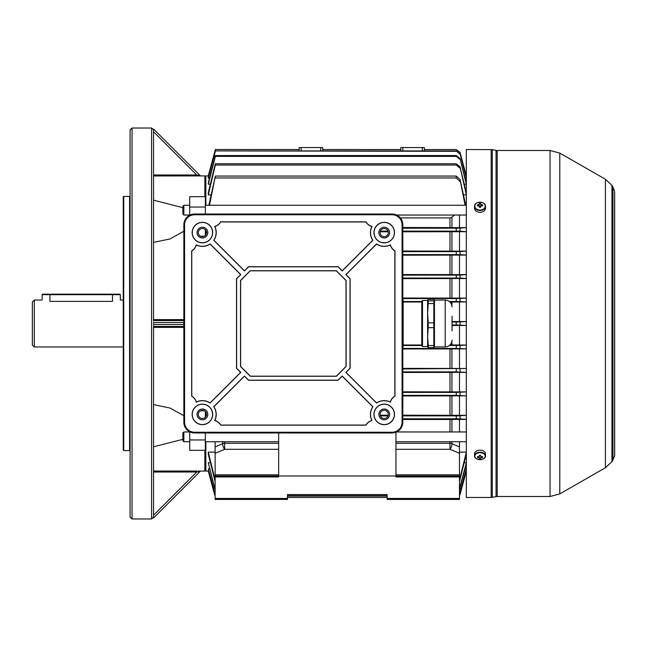 <?xml version="1.0" encoding="UTF-8"?>
<svg xmlns="http://www.w3.org/2000/svg" width="647" height="647" viewBox="0 0 647 647"><rect width="100%" height="100%" fill="white"/><g stroke="black" fill="none" stroke-linecap="round" stroke-linejoin="round"><path stroke-width="0.97" d="M34.307 346.962L32.35 345.005L32.35 301.995L34.307 300.038L34.307 346.962L123.254 346.962M49.94 301.381C39.855 299.917 39.855 299.917 49.94 301.381L112.497 301.381C122.59 299.917 122.59 299.917 112.497 301.381L112.497 294.668L42.128 294.668L42.613 294.175L119.832 294.175L120.318 294.668L112.497 294.668L112.497 294.175L49.94 294.175L49.94 301.381M189.717 215.2L189.717 196.672L205.358 196.672L205.358 176.396L205.358 214.028M205.358 229.725L205.358 235.476M205.358 411.524L205.358 417.275M205.358 432.972L205.358 470.604L205.358 450.328L189.717 450.328L189.717 439.96L205.358 439.96M205.843 441.731L205.843 471.089L205.358 470.604L204.864 471.089L204.864 450.328M182.875 439.329L153.549 446.81M198.217 471.048L200.869 471.089A0.979 0.979 0 0 0 200.182 471.38L153.549 518.004L200.182 471.372L196.777 472.019L153.549 472.019M153.549 404.61L169.975 408.039L183.853 415.738M204.379 410.788L200.465 410.788M200.465 236.212L204.379 236.212M183.853 231.262L169.975 238.961L153.549 242.39M153.549 200.19L182.875 207.671M204.864 196.672L204.864 175.911L153.549 175.96M153.549 128.996L153.549 129.982L153.549 128.996L200.182 175.628A0.979 0.979 0 0 0 200.869 175.911M151.592 185.268L151.592 128.017L132.045 128.017L132.045 518.983L151.592 518.983L151.592 185.268M151.592 128.017L153.549 129.966L153.549 321.025M132.045 518.983L130.096 517.034L130.096 129.966L132.045 128.017M153.549 325.603L153.549 517.018L151.592 518.983M129.602 196.437L123.739 196.437L123.739 450.563L129.602 450.563L129.602 196.437L130.096 195.944M123.739 450.563L123.254 450.077L123.254 196.923L123.739 196.437M153.549 517.503L153.549 517.018M183.853 324.479L153.549 324.479L153.549 322.521L183.853 322.521M183.853 326.436L153.549 326.436M153.549 320.564L183.853 320.564M153.549 174.981L196.777 174.981L199.769 175.555M153.549 131.753L196.777 174.981L196.777 175.96M200.182 175.628A0.979 0.979 135 0 0 200.877 175.911M153.549 471.04L196.777 471.04L196.777 472.019L153.549 515.247M189.717 207.04L205.358 207.04M189.717 431.8L189.717 439.96M612.944 460.033L612.944 186.967L611.957 185.277L611.957 461.723L612.944 460.033M491.162 149.522L491.162 497.478L466.325 497.478L466.325 149.522L492.31 149.635L492.31 497.365L496.055 496.621L496.055 150.379L492.31 149.635M183.853 215.039L182.875 214.06L182.875 206.239L183.853 205.269L183.853 215.039L189.717 215.039M182.875 440.761L182.875 432.94L183.853 431.961L183.853 441.731L182.875 440.761M477.454 204.808A9.584 3.203 -108.3 0 0 477.454 205.892A9.745 6.462 0 0 1 478.909 205.706A1.318 0.987 0 0 0 479.29 205.997L479.29 207.266A9.584 2.483 180 0 1 480.009 207.258A9.584 2.483 180 0 1 480.737 207.266L480.737 205.997A1.318 0.987 0 0 0 481.117 205.706A9.745 6.462 0 0 1 482.565 205.892A9.584 3.203 108.3 0 0 482.565 204.808A9.745 6.462 180 0 0 481.117 204.622A1.318 0.987 0 0 0 480.737 204.339L480.737 206.765A1.084 0.817 0 0 0 479.29 206.765L479.29 204.339A1.318 0.987 0 0 0 478.909 204.622A9.745 6.462 180 0 0 477.454 204.808L478.19 205.778M480.009 210.024A5.225 3.914 0 0 0 485.242 206.11A5.225 3.914 0 0 0 480.009 202.196A5.225 3.914 0 0 0 474.785 206.11A5.225 3.914 0 0 0 480.009 210.024M475.828 203.765A5.475 4.1 0 0 0 474.534 206.409L474.534 208.213A5.475 4.1 0 0 0 480.009 212.313A5.475 4.1 0 0 0 485.485 208.213L485.485 206.409A5.475 4.1 0 0 0 484.199 203.765M479.29 204.339L479.29 203.441A9.584 8.888 0 0 1 480.009 203.417A9.584 8.888 0 0 1 480.737 203.441L480.737 204.339M480.737 206.603L479.29 206.603M479.063 205.859L478.909 204.622M482.565 204.808L481.837 205.778M481.117 204.622L480.956 205.859M480.009 459.645A5.225 3.461 180 0 0 485.242 456.184A5.225 3.461 180 0 0 480.009 452.722A5.225 3.461 180 0 0 474.785 456.184A5.225 3.461 180 0 0 480.009 459.645M484.676 457.744A5.475 3.623 180 0 0 485.485 455.852C485.857 460.761 474.17 460.761 474.534 455.852L474.534 453.806A5.475 3.623 180 0 1 480.009 450.175A5.475 3.623 180 0 1 485.485 453.806L485.485 455.852A5.475 3.623 180 0 0 480.009 452.221A5.475 3.623 180 0 0 474.534 455.852A5.475 3.623 180 0 0 475.343 457.744M479.29 456.523L479.29 457.979A1.318 0.873 180 0 1 478.909 457.728A9.745 7.303 0 0 1 477.454 457.526A9.584 2.831 -69.5 0 1 477.454 456.564A9.745 7.303 180 0 0 478.909 456.774A1.318 0.873 180 0 1 479.29 456.523L479.29 455.351A9.584 3.591 0 0 0 480.009 455.359A9.584 3.591 0 0 0 480.737 455.351L480.737 456.523A1.318 0.873 180 0 1 481.117 456.774A9.745 7.303 180 0 0 482.565 456.564A9.584 2.831 69.5 0 1 482.565 457.526L481.991 456.669M479.29 457.979L479.29 458.739A9.584 9.26 180 0 0 480.737 458.739L480.737 457.979A1.318 0.873 180 0 0 481.117 457.728A9.745 7.303 0 0 0 482.565 457.526M480.737 457.979L480.737 456.523M479.29 455.439L480.737 455.439M479.403 455.351A1.084 0.72 180 0 0 480.616 455.351M478.909 457.728L479.031 456.669M477.454 457.526L478.028 456.669M480.996 456.669L481.117 457.728M380.121 232.597A4.108 4.108 0 0 0 384.221 236.705A4.108 4.108 0 0 0 388.329 232.597A4.108 4.108 0 0 0 384.221 228.496A4.108 4.108 0 0 0 380.121 232.597M380.121 414.403A4.108 4.108 0 0 0 384.221 418.504A4.108 4.108 0 0 0 388.329 414.403A4.108 4.108 0 0 0 384.221 410.295A4.108 4.108 0 0 0 380.121 414.403M198.314 414.403A4.108 4.108 0 0 0 202.422 418.504A4.108 4.108 0 0 0 206.53 414.403A4.108 4.108 0 0 0 202.422 410.295A4.108 4.108 0 0 0 198.314 414.403M198.314 232.597A4.108 4.108 0 0 0 202.422 236.705A4.108 4.108 0 0 0 206.53 232.597A4.108 4.108 0 0 0 202.422 228.496A4.108 4.108 0 0 0 198.314 232.597M372.009 420.574A13.684 13.684 0 0 1 372.89 406.737L342.19 376.044L338.049 380.193L248.602 380.193L244.453 376.044L213.761 406.737A13.684 13.684 0 0 1 214.634 420.574A9.778 9.778 0 0 1 220.659 425.152L365.984 425.152A9.778 9.778 0 0 1 372.009 420.574L371.863 420.51A13.789 13.789 0 0 1 372.753 406.753L342.19 376.19L338.09 380.29L248.553 380.29L244.453 376.19L213.89 406.753A13.789 13.789 0 0 1 214.78 420.51A9.875 9.875 0 0 1 220.716 425.047L365.927 425.047A9.875 9.875 0 0 1 371.863 420.51M196.251 402.191A13.684 13.684 0 0 1 210.089 403.065L240.781 372.373L236.632 368.224L236.632 278.776L240.781 274.627L210.089 243.935A13.684 13.684 0 0 1 196.251 244.809A9.778 9.778 0 0 1 191.674 250.842L191.674 396.158A9.778 9.778 0 0 1 196.251 402.191L196.316 402.038A13.789 13.789 0 0 1 210.073 402.935L240.635 372.373L236.527 368.264L236.527 278.736L240.635 274.627L210.073 244.065A13.789 13.789 0 0 1 196.316 244.962A9.875 9.875 0 0 1 191.771 250.899L191.771 396.101A9.875 9.875 0 0 1 196.316 402.038M214.634 226.426A13.684 13.684 0 0 1 213.761 240.263L244.453 270.956L248.602 266.807L338.049 266.807L342.19 270.956L372.89 240.263A13.684 13.684 0 0 1 372.009 226.426A9.778 9.778 0 0 1 365.984 221.848L220.659 221.848A9.778 9.778 0 0 1 214.634 226.426L214.78 226.49A13.789 13.789 0 0 1 213.89 240.247L244.453 270.81L248.553 266.71L338.09 266.71L342.19 270.81L372.753 240.247A13.789 13.789 0 0 1 371.863 226.49A9.875 9.875 0 0 1 365.927 221.953L220.716 221.953A9.875 9.875 0 0 1 214.78 226.49M390.4 244.809A13.684 13.684 0 0 1 376.562 243.935L345.87 274.627L350.011 278.776L350.011 368.224L345.87 372.373L376.562 403.065A13.684 13.684 0 0 1 390.4 402.191A9.778 9.778 0 0 1 394.977 396.158L394.977 250.842A9.778 9.778 0 0 1 390.4 244.809L390.327 244.962A13.789 13.789 0 0 1 376.57 244.065L346.008 274.627L350.116 278.736L350.116 368.264L346.008 372.373L376.57 402.935A13.789 13.789 0 0 1 390.327 402.038A9.875 9.875 0 0 1 394.872 396.101L394.872 250.899A9.875 9.875 0 0 1 390.327 244.962M202.422 409.025A5.378 5.378 0 0 0 197.044 414.403A5.378 5.378 0 0 0 202.422 419.774A5.378 5.378 0 0 0 207.8 414.403A5.378 5.378 0 0 0 202.422 409.025M202.422 237.975A5.378 5.378 0 0 1 197.044 232.597A5.378 5.378 0 0 1 202.422 227.226A5.378 5.378 0 0 1 207.8 232.597A5.378 5.378 0 0 1 202.422 237.975M384.221 419.774A5.378 5.378 0 0 1 378.851 414.403A5.378 5.378 0 0 1 384.221 409.025A5.378 5.378 0 0 1 389.599 414.403A5.378 5.378 0 0 1 384.221 419.774M384.221 227.226A5.378 5.378 0 0 0 378.851 232.597A5.378 5.378 0 0 0 384.221 237.975A5.378 5.378 0 0 0 389.599 232.597A5.378 5.378 0 0 0 384.221 227.226M202.422 404.14A10.263 10.263 0 0 0 192.159 414.403A10.263 10.263 0 0 0 202.422 424.667A10.263 10.263 0 0 0 212.685 414.403A10.263 10.263 0 0 0 202.422 404.14M202.422 404.238A10.158 10.158 0 0 0 192.264 414.403A10.158 10.158 0 0 0 202.422 424.561A10.158 10.158 0 0 0 212.58 414.403A10.158 10.158 0 0 0 202.422 404.238M202.422 222.333A10.263 10.263 0 0 0 192.159 232.597A10.263 10.263 0 0 0 202.422 242.86A10.263 10.263 0 0 0 212.685 232.597A10.263 10.263 0 0 0 202.422 222.333M202.422 222.439A10.158 10.158 0 0 0 192.264 232.597A10.158 10.158 0 0 0 202.422 242.762A10.158 10.158 0 0 0 212.58 232.597A10.158 10.158 0 0 0 202.422 222.439M384.221 404.14A10.263 10.263 0 0 0 373.958 414.403A10.263 10.263 0 0 0 384.221 424.667A10.263 10.263 0 0 0 394.484 414.403A10.263 10.263 0 0 0 384.221 404.14M384.221 404.238A10.158 10.158 0 0 0 374.063 414.403A10.158 10.158 0 0 0 384.221 424.561A10.158 10.158 0 0 0 394.387 414.403A10.158 10.158 0 0 0 384.221 404.238M384.221 222.333A10.263 10.263 0 0 0 373.958 232.597A10.263 10.263 0 0 0 384.221 242.86A10.263 10.263 0 0 0 394.484 232.597A10.263 10.263 0 0 0 384.221 222.333M384.221 222.439A10.158 10.158 0 0 0 374.063 232.597A10.158 10.158 0 0 0 384.221 242.762A10.158 10.158 0 0 0 394.387 232.597A10.158 10.158 0 0 0 384.221 222.439M402.798 224.784A10.748 10.748 0 0 0 392.042 214.028L194.601 214.028A10.748 10.748 0 0 0 183.853 224.784L183.853 422.216A10.748 10.748 0 0 0 194.601 432.972L392.042 432.972A10.748 10.748 0 0 0 402.798 422.216L402.798 224.784L402.078 224.784A10.037 10.037 0 0 0 392.042 214.747L194.601 214.747A10.037 10.037 0 0 0 184.565 224.784L184.565 422.216A10.037 10.037 0 0 0 194.601 432.253L392.042 432.253A10.037 10.037 0 0 0 402.078 422.216L402.078 224.784M250.316 270.721L240.538 280.491L240.538 366.509L250.316 376.279L336.327 376.279L346.105 366.509L346.105 280.491L336.327 270.721L250.316 270.721L240.644 280.539L240.644 366.461L250.357 376.182L336.286 376.182L345.999 366.461L345.999 280.539L336.286 270.818L250.357 270.818M452.059 316.197L452.059 330.803L452.059 316.197M434.461 346.938L445.217 346.938L445.217 300.062L434.461 300.062L434.461 346.938L433.83 347.633L433.83 345.506L428.249 345.506L427.618 336.577L427.635 347.01M433.83 300.823L428.249 300.823L427.618 300.095L428.249 299.367L433.83 299.367L434.444 299.99L433.83 300.823L433.83 345.506M422.499 346.493L421.755 345.749L421.755 301.251L422.499 300.507L422.499 346.493L427.618 346.493M403.17 347.01L403.186 300.038L402.555 300.823M402.555 347.633L403.186 346.905M402.798 329.614L402.798 343.549M402.798 305.635L402.798 320.718M402.555 299.367L403.186 300.038M427.618 300.095L427.618 336.577L428.249 327.657L433.83 327.657M433.83 322.829L428.249 322.829L427.618 313.172L428.249 303.524L433.83 303.524M428.249 300.823L428.249 303.524M428.249 322.829L428.249 327.657M427.618 346.905L428.249 347.633L433.83 347.633M428.249 347.633L428.249 345.506M395.956 443.268L449.972 443.268A3.906 3.284 180 0 1 451.929 443.713A3.906 1.407 -67.3 0 1 451.477 446.551A3.906 1.407 -67.3 0 1 449.972 449.317L395.956 449.317M449.972 344.94L459.483 345.029L459.483 325.425L466.325 325.425L456.256 324.964L456.256 322.036L466.325 321.575L459.483 321.575L459.483 301.971L449.972 302.06M204.864 175.911L205.358 176.396L205.843 175.911L205.843 205.269M205.843 230.332L205.843 234.869M211.124 194.868L208.285 194.868L208.285 192.717L215.354 163.748L456.256 163.748L460.033 166.886L466.325 192.717M210.332 184.233L208.285 184.233L208.285 182.931L215.354 155.563L456.256 155.563L460.033 158.547L466.325 182.931M209.523 178.111L208.285 178.111L208.285 177.488L215.354 150.913L456.256 150.913L460.033 153.832L466.325 177.488M208.706 175.919L205.843 175.911M466.325 175.911L460.033 152.417L465.913 175.919M460.033 153.832L466.325 178.111L465.088 178.111M460.033 158.547L466.325 184.233L464.279 184.233M460.033 166.886L466.325 194.868L463.495 194.868M402.798 227.501L459.483 227.623L459.483 215.039M459.483 227.623L466.325 227.623L460.033 228.14L460.033 231.189L456.256 231.133L456.256 228.205L460.033 228.14M460.033 231.189L466.325 231.691L402.798 231.796M402.798 251.036L459.483 251.141L459.483 231.691M459.483 251.141L466.325 251.141L460.033 251.602L460.033 254.643L456.256 254.595L456.256 251.659L460.033 251.602M460.033 254.643L466.325 255.096L402.798 255.193M402.798 274.538L459.483 274.627L459.483 255.096M459.483 274.627L466.325 274.627L460.033 275.064L460.033 278.105L456.256 278.048L456.256 275.121L460.033 275.064M460.033 278.105L466.325 278.525L402.798 278.614M402.798 298.024L459.483 298.105L459.483 278.525M459.483 298.105L466.325 298.105L460.033 298.526L460.033 301.559L456.256 301.51L456.256 298.574L460.033 298.526M460.033 301.559L466.325 301.971L459.483 301.971M424.295 147.565L424.367 149.522L456.256 149.522L460.033 152.417L456.256 149.522L424.367 149.522L424.416 150.913L424.295 147.565L400.841 147.565L400.719 150.913L400.841 147.565M322.716 149.522L400.768 149.522L322.716 149.522L322.643 147.565L299.189 147.565L299.068 150.913M299.116 149.522L215.354 149.522L208.285 175.919L215.354 149.522L299.116 149.522L299.189 147.565M287.462 499.435L215.127 499.435L215.127 498.457L287.462 498.457L287.462 499.435M215.127 476.952L215.127 475.982L278.663 475.982L278.663 476.952L215.127 476.952L215.127 498.457M402.798 418.795L456.256 418.795L456.256 415.867L460.033 415.811L460.033 418.86L466.325 419.377L451.929 419.482L451.929 431.961M402.798 419.499L451.929 419.482M460.033 418.86L456.256 418.795M451.929 441.731L451.929 443.713L459.483 446.875L459.483 499.435L387.157 499.435L387.157 494.551L287.462 494.551L287.462 498.457M278.663 432.972L278.663 475.982L459.483 475.982M215.127 446.915L215.127 441.731M278.663 449.317L224.638 449.317L215.127 453.288L215.127 446.875L222.689 443.713A3.906 3.284 180 0 1 224.638 443.268L278.663 443.268M452.059 324.964L456.256 324.964M459.483 325.425L451.929 325.506M452.059 322.036L456.256 322.036M451.929 321.494L459.483 321.575M402.798 298.574L456.256 298.574M403.186 301.51L421.755 301.51M449.422 301.51L456.256 301.51M402.798 275.121L456.256 275.121M402.798 278.048L456.256 278.048M402.798 368.952L466.325 368.475L459.483 368.475L459.483 348.895L402.798 348.976M402.798 368.386L459.483 368.475M402.798 391.807L459.483 391.904L459.483 372.373L466.325 372.373L456.256 371.879L456.256 368.952M402.798 371.879L456.256 371.879M459.483 372.373L402.798 372.462M402.798 251.659L456.256 251.659M402.798 254.595L456.256 254.595M403.186 345.49L421.755 345.49M449.422 345.49L460.033 345.441L466.325 345.029L459.483 345.029M459.483 348.895L466.325 348.895L456.256 348.426L456.256 345.49M402.798 348.426L456.256 348.426M460.033 415.811L466.325 415.309L459.483 415.309L459.483 395.859L466.325 395.859L456.256 395.341L456.256 392.405L466.325 391.904L459.483 391.904M402.798 395.341L456.256 395.341M459.483 395.859L402.798 395.964M402.798 392.405L456.256 392.405M460.033 159.413L456.256 156.38L456.256 155.563M215.354 155.563L215.354 156.38L456.256 156.38M215.354 156.38L208.285 184.233M460.033 154.253L456.256 150.913M215.354 150.913L456.256 151.309M215.354 151.309L208.285 178.111M460.033 168.26L456.256 165.042L456.256 163.748M215.354 163.748L215.354 165.042L456.256 165.042M215.354 165.042L208.285 194.868M209.507 205.269L215.354 176.065L456.256 176.065L460.033 179.454L465.104 205.269M465.759 205.269L460.033 179.454M215.354 176.065L208.86 205.269M460.033 181.459L456.256 177.941L456.256 176.065M215.354 177.941L456.256 177.941M400.315 217.91L449.972 217.91L451.929 217.19L454.663 215.039M460.033 494.575L466.325 471.081L459.516 495.731M287.462 497.478L387.157 497.478M465.913 471.081L466.325 471.081M205.843 471.089L208.285 471.089L214.578 494.583L208.285 471.089L208.706 471.081M214.578 494.575L215.127 495.772L214.578 494.583M287.462 495.691L387.157 495.691M459.483 493.96L466.325 468.889L465.088 468.889M215.127 494.373L208.285 468.889L209.523 468.889M214.578 492.747L215.127 493.96M466.325 469.512L459.483 494.373M287.462 496.087L387.157 496.087M214.578 493.168L208.285 468.889M459.483 488.833L466.325 462.767L464.279 462.767M215.127 489.682L208.285 462.767L210.332 462.767M214.578 487.587L215.127 488.833M466.325 464.069L459.483 489.682M214.578 488.453L208.285 462.767M459.483 480.066L466.325 452.132L459.483 452.132M215.127 475.982L215.127 452.132L208.285 452.132L215.127 480.066M466.325 454.283L459.483 481.408M215.127 481.408L208.285 454.283L208.285 452.132M380.387 231.133L388.054 231.133M402.798 231.133L456.256 231.133M388.249 231.796L380.193 231.796M402.798 228.205L456.256 228.205M380.387 415.867L388.054 415.867M402.798 415.867L456.256 415.867M459.483 415.309L402.798 415.204M388.249 415.204L380.193 415.204M459.483 446.875L459.483 441.731M459.483 431.961L459.483 419.377M205.843 412.131L205.843 416.668M459.483 476.952L395.956 476.952L395.956 432.236M387.157 498.457L459.483 498.457M224.638 441.731L224.638 449.317A3.906 1.407 67.3 0 1 222.689 443.713L222.689 441.731M322.764 150.913L322.643 147.565M200.877 471.089A0.979 0.979 45 0 0 200.182 471.372M153.549 319.618L183.853 319.618M183.853 327.382L153.549 327.382M614.618 192.151L614.618 455.698L614.618 192.151M550.063 150.492L497.211 150.492L497.211 496.508L550.063 496.508L550.063 150.492L559.792 153.088L559.792 493.912L605.43 467.724L605.43 179.276L611.957 185.374M474.534 206.409A5.475 4.1 0 0 0 480.009 210.51A5.475 4.1 0 0 0 485.485 206.409C485.84 200.95 474.178 200.95 474.534 206.409M392.042 214.747L392.042 214.028M194.601 214.747L194.601 214.028M184.565 224.784L183.853 224.784M184.565 422.216L183.853 422.216M194.601 432.253L194.601 432.972M392.042 432.253L392.042 432.972M402.078 422.216L402.798 422.216M449.972 441.731L449.972 449.317L459.483 453.288M460.033 321.98L460.033 325.02M449.972 368.386L449.972 348.976M449.972 274.538L449.972 255.193M449.972 298.024L449.972 278.614M449.972 391.807L449.972 372.462M451.929 395.948L451.929 415.212M449.972 415.204L449.972 395.964M449.972 431.961L449.972 419.499M451.929 231.788L451.929 251.052M449.972 251.036L449.972 231.796M451.929 341.422L451.929 344.948M451.929 217.19L451.929 227.518M449.972 227.501L449.972 217.91M451.929 348.968L451.929 368.394M451.929 255.185L451.929 274.546M451.929 278.606L451.929 298.032M451.929 372.454L451.929 391.815M451.929 302.052L451.929 305.578M460.033 392.357L460.033 395.398M460.033 345.441L460.033 348.474M460.033 368.895L460.033 371.936M460.033 478.74L460.033 480.114M460.033 487.587L460.033 488.453M460.033 492.747L460.033 493.168M214.578 480.114L214.578 478.74M395.956 474.833L459.483 474.833M215.127 474.833L278.663 474.833M301.138 150.913L301.138 147.565M320.694 150.913L320.694 147.565M422.345 150.913L422.345 147.565M402.798 150.913L402.798 147.565M123.254 300.038L120.318 300.038L120.318 294.668M42.128 294.668L42.128 300.038L34.307 300.038M204.864 471.089L200.869 471.089M129.602 450.563L130.096 451.056M614.65 454.606L614.65 192.394M612.944 187.015L614.618 191.302M497.211 496.508L496.055 496.621M605.43 179.276L559.792 153.088M497.211 150.492L496.055 150.379M491.162 497.478L492.31 497.365M605.43 467.724L611.957 461.626M612.944 459.985L614.618 455.698M550.063 496.508L559.792 493.912M466.325 205.269L205.358 205.269M189.717 205.269L183.853 205.269M466.325 215.039L396.595 215.039M466.325 441.731L395.956 441.731M278.663 441.731L205.358 441.731M189.717 441.731L183.853 441.731M466.325 431.961L396.595 431.961M189.717 431.961L183.853 431.961M445.217 346.938C449.366 346.533 451.646 344.253 452.059 340.096M422.499 300.507L427.618 300.507M403.186 301.995L421.755 301.995M403.186 345.005L421.755 345.005M445.217 300.062C449.366 300.467 451.646 302.747 452.059 306.904"/></g></svg>
